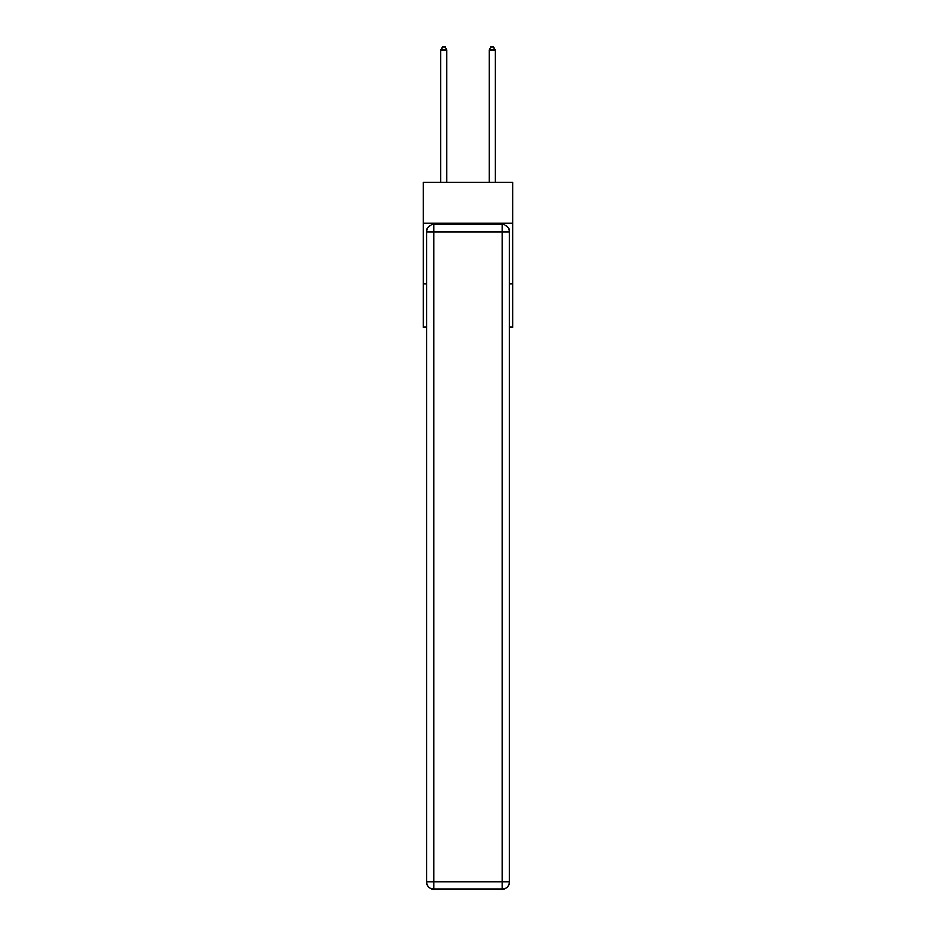 <?xml version="1.0" encoding="UTF-8"?>
<svg xmlns="http://www.w3.org/2000/svg" width="936" height="936" viewBox="0 0 936 936"><rect width="100%" height="100%" fill="white"/><g stroke="black" fill="none" stroke-linecap="round" stroke-linejoin="round"><path stroke-width="1.4" d="M512.717 223.294L512.717 182.204L423.283 182.204L423.283 223.294L512.717 223.294L512.717 327.226L509.453 327.226M426.547 283.725L423.283 283.725L423.283 223.294M512.717 283.725L509.453 283.725M423.283 283.725L423.283 327.226L426.547 327.226M433.801 224.5L502.199 224.5A7.254 7.254 0 0 1 509.453 231.754L509.453 881.946A7.254 7.254 0 0 1 502.199 889.2L433.801 889.2L433.801 881.946L502.199 881.946L502.199 231.754L433.801 231.754L433.801 881.946L426.547 881.946L426.547 231.754L433.801 231.754L433.801 224.5A7.254 7.254 0 0 0 426.547 231.754A7.254 7.254 0 0 1 433.801 224.5M426.547 881.946A7.254 7.254 0 0 0 433.801 889.2A7.254 7.254 0 0 1 426.547 881.946M446.846 182.204L446.846 49.947L440.809 49.947L440.809 182.204M440.809 49.947L442.623 46.8L445.033 46.8L446.846 49.947M495.191 182.204L495.191 49.947L489.154 49.947L489.154 182.204M489.154 49.947L490.967 46.8L493.377 46.8L495.191 49.947M502.199 889.2A7.254 7.254 0 0 0 509.453 881.946L502.199 881.946L502.199 889.2M509.453 231.754A7.254 7.254 0 0 0 502.199 224.5L502.199 231.754L509.453 231.754"/></g></svg>
